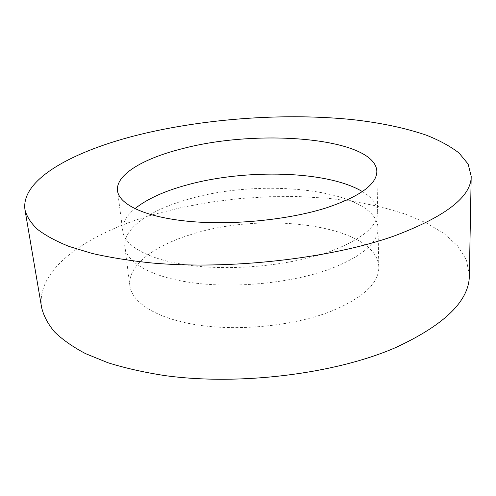 <?xml version="1.0" encoding="UTF-8"?>
<svg xmlns="http://www.w3.org/2000/svg" width="496" height="496" viewBox="0 0 496 496"><rect width="100%" height="100%" fill="white"/><g stroke="black" fill="none" stroke-linecap="round" stroke-linejoin="round"><path stroke-width="0.37" stroke-dasharray="2.48 1.86" d="M469.352 275.398L466.469 260.047L457.771 246.022L444.075 233.573L426.213 222.853L404.953 213.937L380.984 206.869L354.944 201.636L327.385 198.22L298.79 196.583L269.613 196.695L240.275 198.524L211.172 202.039L182.72 207.21L155.353 214.005C89.702 232.413 35.588 267.97 41.627 307.557M362.365 191.592C372.161 197.458 377.264 204.309 377.679 212.139C377.766 226.591 361.206 239.952 328.011 252.228C290.712 265.155 235.842 270.748 193.229 265.782C150.542 260.809 124.608 246.568 122.803 231.303C122.047 223.498 126.071 215.965 134.875 208.698M328.749 269.489C361.683 256.885 378.101 243.09 378.014 228.104C376.495 189.522 262.644 177.016 188.257 199.28C150.176 209.851 122.431 228.408 124.862 247.138C126.74 262.973 152.582 277.797 194.984 283.086C237.311 288.368 291.741 282.757 328.749 269.489M330.541 311.538C362.836 298.158 378.932 283.334 378.82 267.071C377.313 225.172 264.945 210.595 191.785 234.286C154.337 245.495 127.249 265.465 129.89 285.789C131.955 302.975 157.561 319.207 199.262 325.233C240.882 331.254 294.258 325.599 330.541 311.538M377.679 212.139L376.836 171.269M378.82 267.071L378.014 228.104M129.89 285.789L124.862 247.138M122.803 231.303L117.527 190.768"/><path stroke-width="0.74" d="M24.98 209.864L41.627 307.557C43.617 315.816 47.907 323.919 54.498 331.867C62.453 339.636 72.819 346.902 85.597 353.66L107.948 362.75C124.942 368.057 143.803 372.322 164.529 375.54C239.078 385.925 334.961 373.965 395.448 347.671C444.72 324.843 469.352 300.75 469.352 275.398L471.2 176.309L468.131 164.052L459.023 152.997C450.312 146.27 439.369 140.312 426.2 135.123C404.928 127.9 380.351 122.729 352.464 119.61C287.271 113.014 211.104 118.054 146.022 133.046C77.798 148.819 20.367 178.039 24.98 209.864C26.716 216.492 30.864 222.964 37.417 229.282C45.415 235.445 55.967 241.161 69.074 246.438L92.144 253.45C109.771 257.486 129.406 260.636 151.063 262.905C229.022 270.115 330.299 258.59 393.88 236.09C445.625 216.609 471.392 196.683 471.2 176.309M326.126 207.923C359.997 196.521 376.898 184.301 376.836 171.269C375.298 137.764 259.309 128.365 183.142 148.478C144.138 158.075 115.432 174.48 117.527 190.768C119.127 204.532 145.303 217.198 188.722 221.34C232.066 225.482 288.064 219.945 326.126 207.923M134.875 208.698C146.99 199.014 164.306 191.109 186.818 184.989C245.495 168.683 327.651 170.568 362.365 191.592"/></g></svg>

